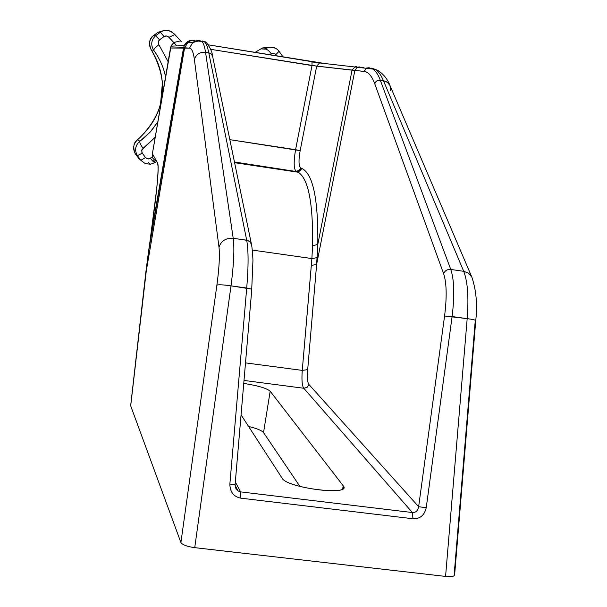 <?xml version="1.0" encoding="UTF-8"?>
<svg xmlns="http://www.w3.org/2000/svg" width="607" height="607" viewBox="0 0 607 607"><rect width="100%" height="100%" fill="white"/><g stroke="black" fill="none" stroke-linecap="round" stroke-linejoin="round"><path stroke-width="0.91" d="M235.03 484.5L229.863 484.067L246.715 288.029L231.009 285.844C233.809 264.242 234.545 248.392 233.217 238.293L247.671 240.433L250.13 241.89L251.488 244.424L249.818 241.601L246.7 240.22C248.529 250.388 248.536 266.321 246.715 288.029L229.863 484.067C229.992 491.958 233.612 496.655 240.729 498.157L413.003 518.765C420.014 518.977 424.43 515.313 426.228 507.786L452.101 316.543C454.689 295.359 454.241 279.66 450.758 269.447C447.276 269.235 444.893 270.646 443.618 273.674C446.653 282.892 446.972 296.998 444.574 315.997L452.101 316.543L426.228 507.786L418.64 506.686L444.574 315.997L467.185 318.637L445.576 576.415L194.741 547.658L231.009 285.844L251.814 289.152L235.106 484.507L229.863 484.067C229.992 491.958 233.612 496.655 240.729 498.157L240.638 491.89L238.323 491.078L240.638 491.89L235.319 482.004L240.638 491.89L412.381 512.536L303.773 388.252L243.999 380.452L303.773 388.252L412.381 512.536L413.003 518.765L240.729 498.157L240.638 491.89L412.381 512.536L413.003 518.765C420.014 518.977 424.43 515.313 426.228 507.786L418.64 506.686C417.828 510.791 415.742 512.74 412.381 512.536C415.742 512.74 417.828 510.791 418.64 506.686L308.933 384.504L307.081 387.395L303.773 388.252C302.066 385.847 301.565 379.899 302.263 370.384L307.688 369.633C307.074 377.562 307.491 382.516 308.933 384.504L307.081 387.395L303.773 388.252C302.066 385.847 301.565 379.899 302.263 370.384L307.688 369.633C307.074 377.562 307.491 382.516 308.933 384.504L418.64 506.686L444.574 315.997C446.972 296.998 446.653 282.892 443.618 273.674L374.709 83.66C371.833 75.905 368.244 71.816 363.942 71.391L354.852 70.465L316.626 264.477L307.688 369.633L316.626 264.477L354.852 70.465L357.538 67.165L359.852 66.899L357.538 67.165L354.852 70.465L352.045 70.162L355.186 66.709L356.954 66.611L355.186 66.709L352.045 70.162L317.802 244.431L316.626 264.477L311.33 265.403L311.892 258.567L317.158 257.626L316.626 264.477L311.33 265.403L302.263 370.384L311.892 258.567L252.33 250.084L311.892 258.567L312.575 245.774C313.189 203.322 308.417 178.815 298.257 172.236L296.998 171.644L299.964 170.886L301.58 168.314C312.916 173.42 318.326 198.793 317.802 244.431L352.045 70.162L316.679 66.117L319.586 62.931L321.224 62.84L319.54 62.946L316.679 66.117L300.162 150.657C298.485 160.407 298.659 166.181 300.685 167.98L301.58 168.314C312.916 173.42 318.326 198.793 317.802 244.431L312.575 245.774L317.802 244.431L317.158 257.626L311.892 258.567L312.575 245.774C313.189 203.322 308.417 178.815 298.257 172.244L234.59 162.684M243.748 383.434C257.869 385.62 266.678 388.214 270.176 391.219L343.198 485.744C352.864 496.177 287.179 488.24 282.194 478.308L241.062 414.862L282.194 478.308C286.466 487.391 346.817 495.873 343.782 486.996L343.198 485.744L342.682 488.901L343.198 485.744L270.176 391.219C266.678 388.214 257.869 385.62 243.748 383.434M311.998 61.474L312.006 65.556L311.998 61.474L208.322 44.835L319.586 62.931L375.172 69.327L371.575 68.136L375.172 69.327C378.237 71.118 380.999 74.911 383.457 80.701L380.301 80.2L450.758 269.447C447.276 269.235 444.893 270.646 443.618 273.674L374.709 83.66L376.826 80.906L380.301 80.2C378.138 74.456 375.566 70.693 372.592 68.917L369.064 67.734L366.658 68.03L363.942 71.391C368.244 71.816 371.833 75.905 374.709 83.66L375.65 81.907L377.759 80.45L379.8 80.139L383.457 80.701L463.718 271.306C467.671 281.572 468.824 297.347 467.185 318.637L452.101 316.543C454.689 295.359 454.241 279.66 450.758 269.447L463.718 271.306L450.758 269.447L380.301 80.2C378.138 74.456 375.566 70.693 372.592 68.917L369.064 67.734L366.696 68.007L363.942 71.391L312.006 65.556L210.69 49.334L316.679 66.117L300.162 150.657C298.485 160.407 298.659 166.181 300.685 167.98L299.076 170.552L295.95 171.227C293.727 168.67 293.606 161.485 295.586 149.671L312.006 65.556L295.586 149.671L300.162 150.657L229.833 139.663L295.586 149.671C293.606 161.485 293.727 168.67 295.95 171.227L298.257 172.244L297.787 171.682L299.615 171.121L301.201 169.421L301.58 168.314L300.685 167.98L299.357 170.324L296.899 171.341L297.787 171.682L296.998 171.644L234.454 161.993M245.501 362.887L302.263 370.384L245.501 362.887M238.323 491.078L235.918 488.506L235.023 484.72M320.026 62.84L312.21 62.013L320.026 62.84M145.339 276.671L148.465 251.988L184.217 45.586C186.008 42.05 188.876 40.29 192.821 40.297C188.876 40.29 186.008 42.05 184.217 45.586L183.557 47.741L184.611 47.786L188.155 42.02L191.084 40.593L194.862 40.388L191.084 40.593L188.155 42.02L184.611 47.786L145.43 275.882L130.695 405.871L180.909 542.537L216.896 285.115C218.823 284.524 223.528 284.766 231.009 285.844C233.809 264.242 234.545 248.392 233.217 238.293C225.918 237.883 221.176 240.842 218.99 247.163C219.909 255.304 219.203 267.953 216.896 285.115C219.203 267.953 219.909 255.304 218.99 247.163L194.377 59.516C193.367 52.088 191.736 48.294 189.49 48.143L170.484 48.006L171.045 46.162L152.395 153.692M234.507 162.259L296.998 171.644L234.507 162.259M197.389 40.798L198.307 41.048L197.389 40.798M235.084 485.304L238.088 490.934L235.66 487.982L235.106 484.507L251.806 289.16L246.715 288.029C248.536 266.321 248.529 250.388 246.7 240.22L233.217 238.293L205.538 52.278L208.793 52.801L205.538 52.278C204.68 46.656 203.474 43.059 201.911 41.488L198.33 40.449L194.065 41.625L192.685 42.581L189.49 48.143C191.736 48.294 193.367 52.088 194.377 59.516C196.061 54.304 199.786 51.891 205.538 52.278C204.68 46.663 203.474 43.067 201.911 41.488L204.567 41.921C206.228 43.507 207.64 47.134 208.793 52.801L246.7 240.22L208.793 52.801L211.266 53.97L212.594 56.246C212.336 49.774 205.166 39.872 204.567 41.921L202.586 40.973L204.567 41.921C206.228 43.507 207.64 47.134 208.793 52.801L211.244 53.947L212.609 56.322M212.594 56.246L251.473 244.333C252.58 249.803 253.02 261.283 252.929 260.866L251.73 289.228M170.484 48.014L171.045 46.162C172.775 42.854 175.499 41.375 179.209 41.739C175.499 41.375 172.775 42.854 171.045 46.162L184.217 45.586L187.722 42.361L192.685 42.581L198.155 41.056L201.911 41.488L199.445 40.487L195.606 40.935L192.707 42.558L189.49 48.143L184.611 47.786L145.43 275.882L130.672 405.582M145.331 276.223L148.465 251.988L130.748 405.408M471.806 277.035L468.642 273.211L463.718 271.306C467.671 281.572 468.824 297.347 467.185 318.637C472.921 319.381 475.774 320.071 475.751 320.716L454.635 574.738C454.537 576.415 451.509 576.969 445.576 576.415L467.185 318.637C472.99 319.388 475.842 320.086 475.736 320.731L475.243 320.959L454.218 573.964C455.485 576.187 452.602 577.007 445.576 576.415L194.741 547.658C187.085 546.558 182.472 544.851 180.909 542.537L130.695 405.871M263.537 432.594C261.837 430.507 256.844 428.459 248.567 426.44C256.844 428.459 261.837 430.507 263.537 432.594L270.176 391.219L263.537 432.594L299.934 486.45L263.537 432.594M390.02 85.617C387.752 79.479 383.874 74.532 378.396 70.769L375.172 69.327C378.237 71.125 380.999 74.911 383.457 80.701L387.448 82.362L390.028 85.633L471.844 277.133L468.687 273.249L463.718 271.306L383.457 80.701L386.917 81.998L389.102 84.024L389.998 85.557L390.453 90.678M471.859 277.164L471.844 277.133C476.207 290.017 477.512 304.486 475.751 320.542M362.303 67.294L364.048 67.764L362.303 67.294M359.352 66.998L361.142 67.498L359.352 66.998M150.02 241.245L148.411 252.375M170.484 48.006L152.387 153.723L157.683 163.169C159.284 167.669 156.75 193.565 150.073 240.858L183.557 47.741L170.484 48.006L152.387 153.715L157.683 163.169L158.184 167.722L157.683 163.169C159.284 167.669 156.75 193.565 150.073 240.858L148.465 251.988M158.184 167.942L158.01 167.388C158.192 170.688 157.737 177.957 156.652 189.209L150.073 240.858M152.387 153.715L152.387 153.723C153.427 156.712 149.436 156.098 157.054 162.054M158.07 32.239L160.415 32.186L155.574 35.752C151.196 40.039 150.574 44.872 153.723 50.252L151.363 50.009C148.351 44.721 149.011 39.956 153.343 35.722L155.749 35.616L159.595 39.789L164.004 36.549L158.799 40.646L158.222 42.907L158.905 44.743L158.245 42.111L159.595 39.789L155.574 35.752C151.196 40.039 150.574 44.872 153.723 50.252C153.768 49.137 155.491 47.3 158.905 44.743L168.139 61.702L158.905 44.743C155.491 47.3 153.768 49.137 153.723 50.252C159.694 58.538 163.632 67.385 165.552 76.801C163.632 67.385 159.694 58.538 153.723 50.252L151.363 50.009C170.006 83.364 165.453 113.259 137.69 139.686L139.83 141.264L144.39 137.698L151.196 130.953L157.835 121.878L149.921 132.372L139.83 141.264C135.194 145.468 134.39 150.263 137.425 155.665L135.452 153.988L138.821 158.556L140.839 160.301L138.821 158.556L135.452 153.988C132.455 148.654 133.199 143.889 137.69 139.686C165.453 113.259 170.006 83.364 151.363 50.009L151.226 49.82M135.429 153.958L135.452 153.988C132.455 148.654 133.199 143.889 137.69 139.686L137.44 139.86M137.69 139.686L139.83 141.264C135.194 145.468 134.39 150.263 137.425 155.665L142.266 153.169L141.674 150.574L143.077 148.32C140.596 144.861 139.519 142.508 139.83 141.264C139.519 142.508 140.596 144.861 143.077 148.32L155.202 137.235L141.886 149.83L141.894 152.486L145.49 157.547L142.266 153.169L137.425 155.665L140.839 160.301L137.425 155.665L135.452 153.988M155.301 162.486C154.436 162.866 152.82 161.485 150.46 158.351L152.547 157.008L148.609 158.958L147.053 158.708L145.49 157.547L140.839 160.301L145.111 163.518L150.437 164.262M140.839 160.301L145.49 157.547L147.82 158.913L150.46 158.351C152.964 161.659 154.603 163.002 155.377 162.388L153.01 160.498L155.377 162.388M164.004 36.549L165.848 35.912L168.131 36.519L176.872 45.904L169.004 37.323L174.892 34.5L169.004 37.323L166.644 35.95L164.004 36.549L160.423 32.186L164.004 36.549M151.204 49.766L151.363 50.009C148.351 44.713 149.011 39.956 153.343 35.722L158.116 32.209L153.51 35.593L155.749 35.616L160.415 32.186L158.116 32.209L165.028 30.449L158.116 32.209M160.415 32.186C164.239 29.819 168.124 29.758 172.085 31.996C168.124 29.758 164.239 29.819 160.415 32.186L160.423 32.186C164.656 29.03 169.474 29.796 174.892 34.5L174.953 34.584M282.346 55.958L279.038 51.314L275.957 54.524L273.734 53.158L271.283 53.75C268.719 50.373 266.572 48.826 264.834 49.106C266.572 48.826 268.719 50.373 271.283 53.75L269.963 54.713L272.262 53.249L274.463 53.363L276.936 55.836L275.957 54.524L279.015 51.284M174.983 34.645L181.19 41.557M255.168 52.339L262.505 47.938L266.435 48.15L270.684 47.164L274.933 48.067L270.062 47.194L267.611 47.672L264.834 49.106L260.873 48.879L262.512 47.938L269.356 47.285L262.512 47.938L260.98 48.788M279.038 51.314C275.988 47.278 271.784 46.223 266.443 48.15L264.834 49.106L260.873 48.879M282.361 55.981L281.921 56.633L282.361 55.981L282.847 56.785M205.538 52.278L233.217 238.293C225.918 237.883 221.176 240.842 218.99 247.163L194.377 59.516C196.061 54.304 199.786 51.891 205.538 52.278M231.009 285.844L194.741 547.658C187.085 546.558 182.472 544.851 180.909 542.537L216.896 285.115C218.823 284.524 223.528 284.766 231.009 285.844M196.296 40.798L197.366 41.117L196.296 40.798M188.747 41.617L190.272 42.475L188.747 41.617M320.898 62.802L311.96 61.459M151.318 49.956C157.721 60.101 161.416 71.118 162.388 82.992L160.658 102.712C158.131 115.596 150.46 127.925 137.637 139.709C133.745 142.182 132.842 146.666 134.936 153.154M151.234 49.842C148.586 43.165 149.292 38.461 153.343 35.722L155.574 35.752L160.423 32.186M148.237 162.403L150.46 164.262L155.134 162.577M343.782 486.996L343.63 487.922"/></g></svg>
